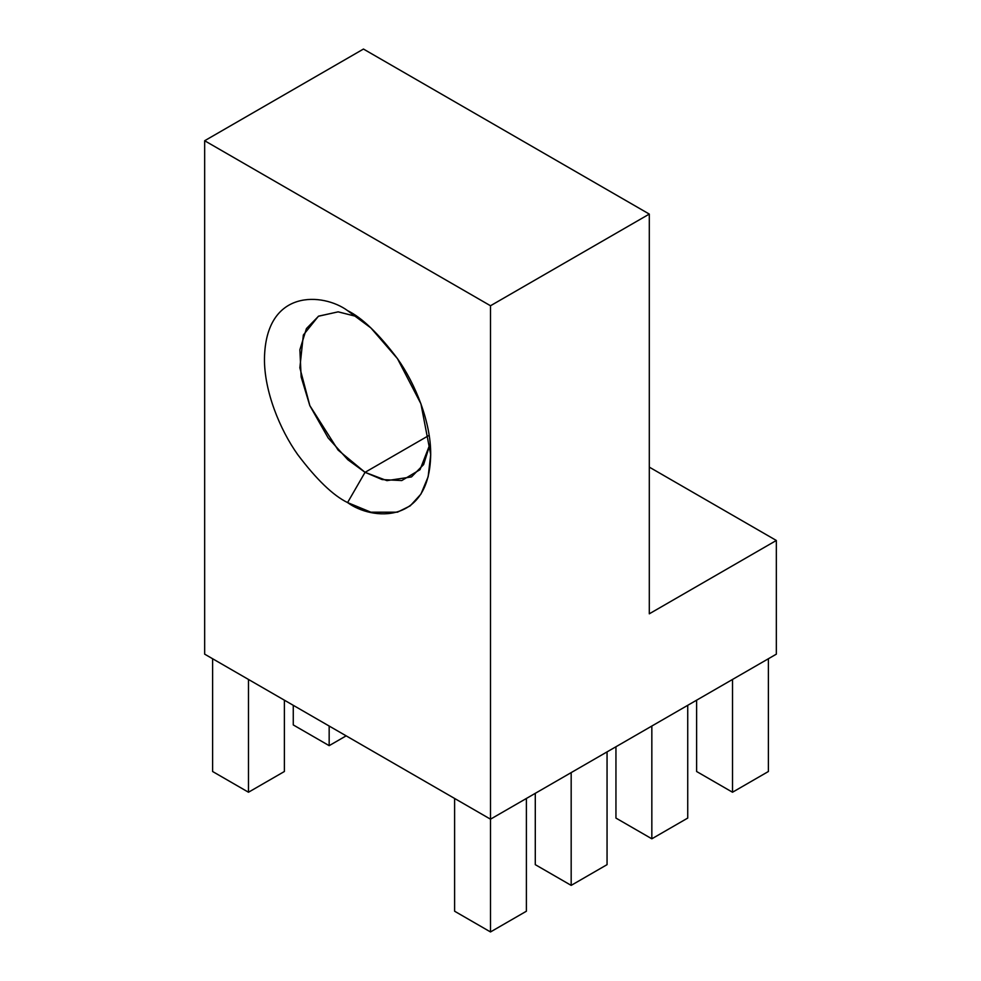 <?xml version="1.0" encoding="UTF-8"?>
<svg xmlns="http://www.w3.org/2000/svg" width="981" height="981" viewBox="0 0 981 981"><rect width="100%" height="100%" fill="white"/><g stroke="black" fill="none" stroke-linecap="round" stroke-linejoin="round"><path stroke-width="1.47" d="M649.299 467.128L776.339 540.47L776.339 654.155L490.5 819.184L490.5 305.753L649.299 214.079L649.299 613.812L649.299 214.079L363.46 49.05L649.299 214.079L490.5 305.753L204.661 140.737L490.5 305.753L490.5 819.184L204.661 654.155L204.661 140.737L363.46 49.05L204.661 140.737L204.661 654.155L490.5 819.184L776.339 654.155L776.339 540.47L649.299 613.812L776.339 540.47L649.299 467.128M365.055 472.327L347.85 459.758L328.157 437.931L309.873 405.729L299.855 367.814L303.35 335.012L318.396 316.262L338.102 311.848L356.839 316.569L338.224 311.848L318.629 316.127L306.415 328.598L299.879 349.739L301.155 376.998L309.775 405.509L338.102 450.083L365.055 472.327L347.581 502.579L370.855 512.18L397.452 512.18L410.205 505.865L420.923 494.117L428.145 476.741L430.696 454.595L420.923 403.792L397.452 358.629L370.855 327.912L347.581 310.634C323.264 292.743 265.606 288.242 264.465 358.629C264.134 391.014 279.867 429.568 297.709 454.595C316.507 479.525 333.135 495.528 347.581 502.579L365.055 472.327L386.931 480.629L411.468 476.925L423.633 464.565L430.181 443.62L420.04 469.666L401.781 480.555L382.173 479.586L365.055 472.327L429.151 435.319L365.055 472.327M347.581 502.579C333.135 495.528 316.507 479.525 297.709 454.595C279.867 429.568 264.134 391.014 264.465 358.629C265.606 288.242 323.264 292.743 347.581 310.634C362.026 317.697 378.654 333.687 397.452 358.617C415.294 383.657 431.027 422.21 430.696 454.595C429.568 524.982 371.897 520.482 347.581 502.579M732.513 792.231L715.676 782.507L732.513 792.231L732.513 679.453L732.513 792.231L768.393 771.507L768.393 658.742L768.393 771.507L732.513 792.231L768.393 771.507L732.513 792.231L696.62 771.507L696.62 700.176L696.62 771.507L732.513 792.231M696.62 771.507L715.676 782.507L696.62 771.507M651.838 838.804L635.001 829.08L651.838 838.804L651.838 726.038L651.838 838.804L687.73 818.08L687.73 705.314L687.73 818.08L651.838 838.804L687.73 818.08L651.838 838.804L615.945 818.08L615.945 746.749L615.945 818.08L651.838 838.804M615.945 818.08L635.001 829.08L615.945 818.08M329.162 745.658L312.326 735.934L329.162 745.658L329.162 726.038L329.162 745.658L346.158 735.848L329.162 745.658L346.158 735.848L329.162 745.658L293.27 724.934L293.27 705.314L293.27 724.934L329.162 745.658M293.27 724.934L312.326 735.934L293.27 724.934M571.175 885.377L554.339 875.653L571.175 885.377L571.175 772.611L571.175 885.377L607.055 864.653L607.055 751.887L607.055 864.653L571.175 885.377L607.055 864.653L571.175 885.377L535.283 864.653L535.283 793.322L535.283 864.653L571.175 885.377M535.283 864.653L554.339 875.653L535.283 864.653M248.487 792.231L231.663 782.507L248.487 792.231L248.487 679.453L248.487 792.231L284.38 771.507L284.38 700.176L284.38 771.507L248.487 792.231L284.38 771.507L248.487 792.231L212.607 771.507L212.607 658.742L212.607 771.507L248.487 792.231M212.607 771.507L231.663 782.507L212.607 771.507M490.5 931.95L473.664 922.226L490.5 931.95L490.5 819.184L490.5 931.95L526.392 911.226L526.392 798.46L526.392 911.226L490.5 931.95L526.392 911.226L490.5 931.95L454.608 911.226L454.608 798.46L454.608 911.226L490.5 931.95M454.608 911.226L473.664 922.226L454.608 911.226"/></g></svg>
